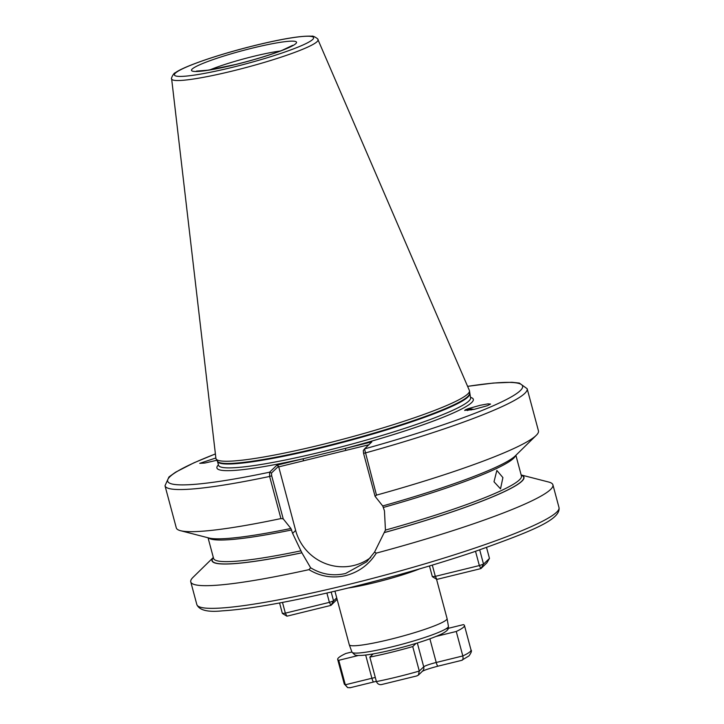 <?xml version="1.0" encoding="UTF-8"?>
<svg xmlns="http://www.w3.org/2000/svg" width="724" height="724" viewBox="0 0 724 724"><rect width="100%" height="100%" fill="white"/><g stroke="black" fill="none" stroke-linecap="round" stroke-linejoin="round"><path stroke-width="1.09" d="M334.931 591.191L349.285 644.767A50.617 5.466 -15 0 0 349.303 644.812A50.617 5.466 -15 0 0 390.146 639.364A50.617 5.466 -15 0 0 447.079 618.613A50.617 5.466 -15 0 0 447.07 618.558L436.518 579.173M494.003 481.777L500.519 488.836L502.909 477.596L496.854 470.446L494.003 481.777M473.976 409.404A11.439 4.38 17.1 0 0 467.831 409.033A11.439 4.38 17.1 0 0 465.876 409.567A11.439 4.38 17.1 0 0 464.708 410.508M467.921 408.743L480.284 405.268L488.003 403.865L490.555 404.073L487.324 405.712L474.048 409.386L464.69 410.372L467.921 408.743M216.856 460.265L204.811 463.043L199.715 463.351L215.87 457.966M382.743 505.904L384.453 510.827L385.44 530.095L374.57 552.086L376.299 553.118C368.987 564.648 358.814 572.132 345.755 575.58C332.669 578.548 320.397 576.576 308.949 569.652L310.623 567.779L301.881 552.801L292.605 533.371L290.885 528.448L283.229 518.882L280.921 518.574L269.627 476.455L269.599 472.193L276.894 465.197L371.81 441.902L364.516 448.907L376.489 495.126A187.462 20.236 -15 0 0 536.203 435.386A187.462 20.236 -15 0 0 538.448 430.843L527.163 388.725L519.325 383.068L511.895 382.281L493.316 383.05L467.595 386.335M370.67 557.552A48.182 46.997 46.2 0 1 353.964 565.444A48.182 46.997 46.2 0 1 295.645 530.448L278.559 466.256L271.464 473.053L271.69 475.804L283.229 518.882M310.623 567.779C321.556 574.422 333.203 576.322 345.574 573.489L366.778 561.752L374.57 552.086M348.036 588.042A50.617 5.466 -15 0 0 374.923 582.549A50.617 5.466 -15 0 0 419.793 568.82M171.642 78.88L215.915 458.382A131.216 14.163 -15 0 0 216.114 458.989A131.216 14.163 -15 0 0 321.881 444.608A131.216 14.163 -15 0 0 469.505 391.087A131.216 14.163 -15 0 0 469.378 390.462L317.963 39.666C319.022 39.422 313.202 35.386 311.763 36.2C301.573 35.639 282.831 38.671 255.518 45.313C237.825 49.675 221.381 54.427 206.177 59.54C186.52 66.291 178.439 70.373 175.289 72.771C173.633 72.78 170.611 79.188 171.642 78.88A75.749 8.172 -15 0 0 232.82 70.925A75.749 8.172 -15 0 0 317.963 39.666M213.327 557.444L193.009 577.354A187.462 20.236 -15 0 0 190.765 581.888A187.462 20.236 -15 0 0 308.949 569.652M471.469 409.92A9.376 3.593 17.1 0 0 469.197 409.983A9.376 3.593 17.1 0 0 467.351 410.553M271.69 475.804L269.627 476.455A187.462 20.236 -15 0 1 165 485.759L176.294 527.886A187.462 20.236 -15 0 0 180.502 530.692A187.462 20.236 -15 0 0 280.921 518.574M180.502 530.692L208.874 537.986A161.488 17.43 -15 0 0 290.849 528.484M213.336 557.48A161.488 17.43 -15 0 0 301.881 552.801M376.489 495.126L375.086 496.347L382.697 505.949A161.488 17.43 -15 0 0 515.28 455.885L536.203 435.386M384.725 532.475A161.488 17.43 -15 0 0 521.162 474.998M376.299 553.118A187.462 20.236 -15 0 0 552.919 484.854A187.462 20.236 -15 0 0 548.702 482.039L521.153 474.962M375.086 496.347L363.538 453.269L363.312 450.518L364.516 448.907A183.715 19.829 -15 0 0 513.298 395.711A183.715 19.829 -15 0 0 467.614 386.372M363.955 449.649L363.312 450.518M368.824 444.771L278.613 466.908M215.399 453.957A183.715 19.829 -15 0 0 269.599 472.193L271.464 473.053M276.894 465.197L278.559 466.256M218.413 464.871A132.718 14.326 -15 0 0 303.211 458.735L303.392 460.826M470.464 397.34A132.718 14.326 -15 0 1 345.502 448.364L345.683 450.446M416.68 675.944L418.382 675.121L419.296 671.067L423.721 666.822A11.249 1.213 165 0 1 436.228 662.478L462.817 655.953C463.342 658.777 462.944 660.243 461.604 660.342L468.998 655.899C471.297 652.65 471.967 650.668 471.007 649.962L464.446 625.482A65.612 7.077 -15 0 0 463.396 624.622L445.758 628.948M471.007 649.962A65.612 7.077 -15 0 1 470.175 651.6A65.612 7.077 -15 0 1 462.817 655.953L456.256 631.473A65.612 7.077 -15 0 0 463.613 627.12A65.612 7.077 -15 0 0 464.446 625.482M373.765 681.899A4.498 0.86 -103.8 0 1 373.684 681.945A4.498 0.86 -103.8 0 1 371.901 678.261L345.312 684.786L347.638 687.628L344.253 683.927A65.612 7.077 -15 0 0 345.312 684.786L338.751 660.306L358.362 655.491M351.918 651.98L345.891 653.455A65.612 7.077 -15 0 0 337.692 659.446A65.612 7.077 -15 0 0 338.751 660.306M436.301 636.369L456.256 631.473M417.078 675.863L382.363 684.361C379.657 685.176 377.675 684.252 376.408 681.583A65.612 7.077 -15 0 0 419.296 671.067L412.734 646.577L416.074 643.383M376.408 681.583L369.846 657.102A65.612 7.077 -15 0 0 412.734 646.577M373.177 653.908L369.846 657.102M347.638 687.628L350.262 687.664M331.185 592.06L333.556 600.911L336.723 597.879M337.113 599.318L330.949 605.391L286.921 616.187L282.378 613.463L279.573 602.974M282.487 602.422L285.356 613.156L329.393 602.359L326.895 593.056M333.556 600.911L329.393 602.359L330.949 605.391L333.556 600.911M286.921 616.187L285.356 613.156L282.378 613.463M432.309 565.109L435.323 576.367L432.346 576.675L429.468 565.96M479.713 549.896L483.523 564.114L489.469 558.412L486.546 547.516M489.469 558.412L486.863 562.883L480.908 568.593L436.88 579.39L432.346 576.675M436.88 579.39L435.323 576.367L479.351 565.562L475.532 551.326M479.351 565.562L480.908 568.593L483.523 564.114L479.351 565.562M448.428 626.305C448.192 628.197 449.848 629.599 441.712 633.962C430.843 639.03 414.834 644.215 393.666 649.537C379.937 652.885 369.303 654.84 361.765 655.41C354.986 655.6 357.131 655.329 354.832 654.903L351.973 652.152A49.929 5.385 -15 0 0 392.263 646.776A49.929 5.385 -15 0 0 448.428 626.305L447.079 618.613M292.605 533.371L295.645 530.448M280.315 51.015A46.87 5.059 -15 0 0 253.382 56.391A46.87 5.059 -15 0 0 209.924 69.875M235.391 64.59A54.363 5.864 165 0 1 192.195 69.033A54.363 5.864 165 0 1 252.64 48.046A54.363 5.864 165 0 1 295.835 43.603A54.363 5.864 165 0 1 235.391 64.59M559 507.533C561.172 520.113 528.538 532.339 473.17 552.122C434.979 564.91 393.811 576.756 349.656 587.653C293.247 601.354 250.667 609.101 221.933 610.884C207.661 612.323 199.299 610.223 196.838 604.576A187.462 20.236 -15 0 0 348.172 584.576A187.462 20.236 -15 0 0 559 507.533L552.919 484.854M218.567 465.405L218.512 465.251A130.465 14.082 -15 0 0 323.836 451.333A130.465 14.082 -15 0 0 470.564 397.711L469.505 391.087M218.512 465.251L217.481 461.378A130.465 14.082 -15 0 0 322.795 447.459A130.465 14.082 -15 0 0 469.523 393.847M217.481 461.378L217.417 461.224A130.546 14.091 -15 0 0 322.632 446.916A130.546 14.091 -15 0 0 469.505 393.675M255.445 45.359A72.038 7.774 -15 0 0 175.344 73.169A72.038 7.774 -15 0 0 232.585 67.278A72.038 7.774 -15 0 0 312.687 39.467A72.038 7.774 -15 0 0 255.445 45.359M385.44 530.095A159.343 17.195 -15 0 0 521.416 475.93L515.886 455.287M383.53 507.406A159.343 17.195 -15 0 0 515.551 455.613M208.503 537.887A159.343 17.195 -15 0 0 291.682 529.95M208.05 537.769L213.58 558.412A159.343 17.195 -15 0 0 300.985 550.819M363.538 453.269L365.204 452.998A187.462 20.236 -15 0 0 527.163 388.725M213.381 557.652A161.217 17.403 -15 0 0 301.926 552.756M384.761 532.43A161.217 17.403 -15 0 0 521.217 475.17M438.101 666.116A4.498 0.86 -103.8 0 1 438.011 666.161A4.498 0.86 -103.8 0 1 436.228 662.478L429.884 638.821M418.382 675.121L422.544 671.121A4.498 4.389 -133.8 0 0 423.721 666.822L417.332 642.993M365.674 655.039L371.901 678.261A11.249 1.213 165 0 1 375.313 677.492M351.973 652.152L349.303 644.812M196.43 71.115L207.842 70.201L235.526 64.508C254.024 59.902 269.609 55.151 282.279 50.255L292.623 45.341M217.417 461.224L216.114 458.989M196.838 604.576L190.765 581.888M165 485.759L168.963 476.953L175.552 472.211L193.905 462.826L215.399 453.912M344.253 683.927L337.692 659.446M461.867 660.306L438.011 666.161C429.703 668.352 424.472 670.071 422.309 671.32M376.335 681.329L349.828 687.8"/></g></svg>
